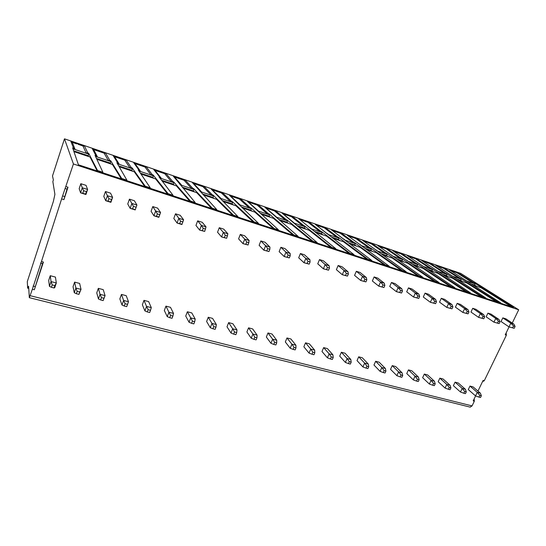 <?xml version="1.0" encoding="UTF-8"?>
<svg xmlns="http://www.w3.org/2000/svg" width="546" height="546" viewBox="0 0 546 546"><rect width="100%" height="100%" fill="white"/><g stroke="black" fill="none" stroke-linecap="round" stroke-linejoin="round"><path stroke-width="0.82" d="M73.423 163.977L62.599 195.905L41.448 261.541L43.414 262.073L34.316 289.776L32.357 289.284L29.334 297.686L28.604 286.268L27.634 288.008L27.3 281.579L53.331 201.57L54.907 194.396L52.846 181.565L53.372 179.934L52.498 175.969L64.476 138.834L460.722 273.389L518.7 309.787L73.423 163.977L64.476 138.834M454.156 271.847L456.968 272.795L472.706 282.739L474.351 282.937L513.561 307.48L78.426 164.796L72.666 147.925L73.567 148.225L70.912 141.448L84.534 146.075L87.79 153.01L88.677 153.303L97.563 170.543L102.887 172.29L102.73 172.761M473.805 282.753L458.033 272.816L449.454 269.901L500.771 302.88L500.6 303.235M440.472 267.206L443.338 268.175L458.742 278.05L460.421 278.255L497.543 301.822L500.771 302.88M459.862 278.064L444.424 268.195L435.681 265.226L485.858 297.986L485.694 298.341M426.522 262.476L429.449 263.465L444.505 273.273L446.212 273.478L482.562 296.901L485.858 297.986M445.638 273.287L430.555 263.486L421.642 260.462L470.632 292.99L470.461 293.352M412.305 257.651L415.294 258.668L429.989 268.393L431.722 268.612L467.26 291.885L470.632 292.99M431.142 268.414L416.421 258.688L407.33 255.61L455.071 287.879L454.9 288.247M393.803 251.378L400.866 253.774L415.172 263.418L416.939 263.643L451.624 286.752L455.071 287.879M416.345 263.438L402.006 253.801L392.738 250.655L439.168 282.664L438.998 283.033M378.89 246.321L386.152 248.785L400.054 258.34L401.856 258.572L435.647 281.504L439.168 282.664M401.249 258.367L387.312 248.812L377.859 245.604L422.911 277.327L422.74 277.702M367.949 242.615L371.143 243.693L384.63 253.16L386.466 253.399L419.314 276.146L422.911 277.327M385.845 253.187L372.324 243.728L362.687 240.458L406.285 271.867L406.115 272.249M348.171 235.906L355.835 238.506L368.884 247.87L370.754 248.116L402.607 270.659L406.285 271.867M370.12 247.904L357.036 238.541L347.208 235.203L389.284 266.291L389.114 266.673M344 239.517L332.371 230.549L340.219 233.21L352.805 242.472L354.709 242.724L385.517 265.056L389.284 266.291M354.067 242.506L341.441 233.251L331.408 229.846L371.887 260.579L371.724 260.968M327.334 233.913L316.27 225.089L324.283 227.805L336.384 236.957L338.329 237.217L368.038 259.316L371.887 260.579M337.667 236.998L325.532 227.853L315.288 224.372L354.088 254.736L353.924 255.132M310.299 228.194L299.843 219.519L308.019 222.29L319.608 231.32L321.594 231.593L350.15 253.446L354.088 254.736M320.918 231.368L309.289 222.338L298.833 218.789L335.872 248.758L335.701 249.16M292.895 222.352L293.85 222.672L283.067 213.827L291.414 216.66L302.477 225.566L304.497 225.846L331.838 247.434L335.872 248.758M303.808 225.614L292.704 216.714L282.036 213.09L317.219 242.636L317.049 243.045M275.109 216.373L276.146 216.721L265.929 208.019L274.461 210.913L284.964 219.683L287.025 219.977L313.083 241.277L317.219 242.636M286.322 219.738L275.778 210.968L264.878 207.268L298.116 236.363L297.945 236.78M256.92 210.265L258.053 210.647L248.43 202.081L257.146 205.037L267.062 213.67L269.171 213.971L293.885 234.978L298.116 236.363M268.448 213.732L258.483 205.098L247.352 201.324L278.542 229.941L278.378 230.364M238.315 204.02L239.544 204.429L230.555 196.021L239.455 199.044L248.764 207.528L250.914 207.835L274.208 228.521L278.542 229.941M250.177 207.589L240.82 199.106L229.443 195.243L258.49 223.362L258.319 223.785M219.294 197.632L220.618 198.075L212.285 189.831L221.383 192.915L230.043 201.242L232.241 201.556L254.04 221.901L258.49 223.362M231.49 201.303L222.775 192.984L211.145 189.039L237.933 216.612L237.763 217.042M199.822 191.093L201.256 191.571L193.612 183.497L202.914 186.65L210.899 194.806L213.145 195.14L233.374 215.117L237.933 216.612M212.374 194.881L204.327 186.725L192.445 182.692L216.851 209.698L216.687 210.135M179.9 184.398L181.436 184.917L174.522 177.02L184.029 180.248L191.312 188.227L193.598 188.568L212.176 208.162L216.851 209.698M192.813 188.309L185.476 180.323L173.321 176.201L195.229 202.6L195.065 203.044M159.507 177.546L161.152 178.098L154.996 170.4L164.721 173.696L171.26 181.497L173.601 181.852L190.438 201.024L195.229 202.6M172.795 181.579L166.196 173.778L153.767 169.567L159.882 177.238L159.057 176.959L173.048 195.318L172.884 195.768M138.623 170.536L140.383 171.123L135.026 163.629L144.97 167.001L150.73 174.604L153.126 174.966L168.127 193.7L173.048 195.318M152.3 174.686L146.478 167.09L133.763 162.776L139.073 170.243L138.234 169.963L150.28 187.844L150.116 188.302M117.226 163.35L119.117 163.984L114.592 156.702L124.768 160.149L129.716 167.54L132.159 167.922L145.229 186.186L150.28 187.844M131.313 167.636L126.303 160.244L113.302 155.835L117.772 163.083L116.905 162.797L126.904 180.173L126.74 180.637M95.304 155.985L97.325 156.661L93.68 149.611L104.095 153.139L108.183 160.312L110.681 160.701L121.71 178.467L126.904 180.173M109.814 160.408L105.665 153.242L92.349 148.724L95.939 155.746L95.059 155.446L102.887 172.29M97.563 170.543L97.4 171.014M96.451 158.442L110.299 163.077L110.818 161.541L95.502 156.395M108.183 160.312L110.818 161.541M95.939 155.746L97.325 156.661M93.68 149.611L92.349 148.724M105.665 153.242L104.095 153.139M99.665 151.638L98.137 151.119M110.681 160.701L110.545 161.104M121.71 178.467L121.553 178.938M96.847 159.289L112.449 164.51L121.308 178.856M110.299 163.077L110.838 163.971M73.928 151.631L90.063 157.023L97.195 170.946M144.786 186.555L134.296 171.806L119.185 166.762M167.656 194.055L155.61 178.938L140.984 174.044M189.933 201.358L176.413 185.893L162.258 181.156M211.65 208.483L196.731 192.683L183.019 188.097M232.821 215.424L216.571 199.317L203.289 194.874M253.46 222.188L235.954 205.794L223.089 201.494M273.601 228.794L254.9 212.128L242.431 207.965M293.257 235.237L273.416 218.318L261.329 214.278M312.435 241.53L291.516 224.372L279.805 220.454M331.169 247.672L309.227 230.289L297.863 226.494M349.46 253.672L326.542 236.084L315.533 232.398M367.335 259.534L343.489 241.748L332.807 238.179M384.793 265.26L360.08 247.29L349.713 243.83M401.87 270.857L376.31 252.723L366.257 249.358M418.557 276.331L392.212 258.033L382.453 254.777M434.882 281.681L407.78 263.24L398.307 260.073M450.846 286.916L423.027 268.339L413.841 265.267M466.468 292.042L437.967 273.334L429.047 270.352M481.756 297.051L452.614 278.228L443.953 275.334M496.723 301.958L466.967 283.026L458.551 280.214M511.377 306.763L481.033 287.728L472.87 284.998M72.98 148.84L88.759 154.136L88.247 155.699L88.684 156.559M73.649 150.812L88.247 155.699M73.567 148.225L74.993 149.16L72.843 148.444M74.993 149.16L72.27 142.349L70.912 141.448M76.836 143.898L72.27 142.349M88.677 153.303L88.548 153.713L86.118 152.9L82.937 145.966L78.406 144.431M88.548 153.713L88.759 154.136M84.534 146.075L82.937 145.966M86.118 152.9L87.79 153.01M476.508 286.22L474.597 285.012L475.15 283.838L466.537 280.944M474.351 282.937L475.15 283.838M474.597 285.012L471.021 283.818M497.543 301.822L497.372 302.17M462.523 281.545L460.647 280.344L461.199 279.156L452.368 276.187M460.421 278.255L461.199 279.156M460.647 280.344L456.743 279.04M482.562 296.901L482.391 297.263M448.252 276.774L446.423 275.587L446.976 274.379L437.906 271.335M446.212 273.478L446.976 274.379M446.423 275.587L442.185 274.167M467.26 291.885L467.096 292.246M433.701 271.908L431.913 270.727L432.459 269.506L423.157 266.387M431.722 268.612L432.459 269.506M431.913 270.727L427.327 269.192M451.624 286.752L451.46 287.114M418.85 266.946L417.11 265.772L417.656 264.537L408.108 261.336M416.939 263.643L417.656 264.537M417.11 265.772L412.162 264.114M435.647 281.504L435.476 281.879M403.699 261.875L401.999 260.715L402.552 259.466L392.751 256.176M401.856 258.572L402.552 259.466M401.999 260.715L396.683 258.934M419.314 276.146L419.144 276.522M388.233 256.709L386.588 255.555L387.134 254.293L377.074 250.914M386.466 253.399L387.134 254.293M386.588 255.555L380.883 253.644M402.607 270.659L402.436 271.041M372.447 251.426L370.85 250.286L371.396 249.01L361.063 245.543M370.754 248.116L371.396 249.01M370.85 250.286L364.742 248.246M385.517 265.056L385.353 265.438M356.326 246.041L354.784 244.908L355.33 243.618L344.717 240.056M354.709 242.724L355.33 243.618M354.784 244.908L348.252 242.724M368.038 259.316L367.868 259.705M339.858 240.533L338.37 239.414L338.923 238.111L328.016 234.446M338.329 237.217L338.923 238.111M338.37 239.414L331.408 237.087M350.15 253.446L349.979 253.842M323.041 234.91L321.608 233.804L322.154 232.48L310.954 228.719M321.594 231.593L322.154 232.48M321.608 233.804L314.189 231.327M331.838 247.434L331.668 247.836M305.849 229.163L304.484 228.078L305.03 226.733L293.516 222.87M304.497 225.846L305.03 226.733M304.484 228.078L296.594 225.437M313.083 241.277L312.919 241.687M288.288 223.294L286.984 222.215L287.53 220.857L275.696 216.885M287.025 219.977L287.53 220.857M286.984 222.215L278.603 219.41M293.885 234.978L293.714 235.387M270.325 217.288L269.096 216.23L269.635 214.851L257.466 210.77M269.171 213.971L269.635 214.851M269.096 216.23L260.203 213.254M274.208 228.521L274.037 228.938M251.965 211.152L250.805 210.108L251.344 208.709L238.834 204.511M250.914 207.835L251.344 208.709M250.805 210.108L241.38 206.954M254.04 221.901L253.876 222.324M233.183 204.873L232.098 203.842L232.637 202.43L219.765 198.109M232.241 201.556L232.637 202.43M232.098 203.842L222.12 200.505M233.374 215.117L233.21 215.547M213.971 198.444L212.96 197.44L213.5 196.007L200.259 191.564M213.145 195.14L213.5 196.007M212.96 197.44L202.402 193.905M212.176 208.162L212.012 208.599M194.301 191.871L193.38 190.888L193.919 189.435L180.289 184.862M193.598 188.568L193.919 189.435M193.38 190.888L182.221 187.148M190.438 201.024L190.274 201.467M174.174 185.142L173.341 184.179L173.874 182.705L159.848 177.996M173.601 181.852L173.874 182.705M173.341 184.179L161.555 180.235M168.127 193.7L167.963 194.158M153.569 178.255L152.825 177.314L153.351 175.819L138.916 170.973M153.126 174.966L153.351 175.819M152.825 177.314L140.377 173.143M145.229 186.186L145.065 186.643M132.46 171.198L131.818 170.277L132.344 168.762L117.472 163.773M132.159 167.922L132.344 168.762M131.818 170.277L118.687 165.882M117.772 163.083L119.117 163.984M129.716 167.54L132.023 168.318M114.592 156.702L113.302 155.835M126.303 160.244L124.768 160.149M120.441 158.681L118.946 158.176M139.073 170.243L140.383 171.123M150.73 174.604L152.989 175.362M135.026 163.629L133.763 162.776M146.478 167.09L144.97 167.001M140.745 165.568L139.285 165.069M159.882 177.238L161.152 178.098M171.26 181.497L173.464 182.234M154.996 170.4L153.767 169.567M166.196 173.778L164.721 173.696M160.585 172.297L159.159 171.813M180.194 184.063L181.436 184.917M191.312 188.227L193.461 188.95M174.522 177.02L173.321 176.201M185.476 180.323L184.029 180.248M179.989 178.876L178.59 178.399M200.048 190.738L201.256 191.571M210.899 194.806L213.001 195.516M193.612 183.497L192.445 182.692M204.327 186.725L202.914 186.65M198.956 185.306L197.591 184.841M219.437 197.256L220.618 198.075M230.043 201.242L232.098 201.931M212.285 189.831L211.145 189.039M222.775 192.984L221.383 192.915M217.513 191.598L216.175 191.148M238.397 203.631L239.544 204.429M248.764 207.528L250.771 208.203M230.555 196.021L229.443 195.243M240.82 199.106L239.455 199.044M235.674 197.754L234.364 197.311M256.934 209.855L258.053 210.647M267.062 213.67L269.028 214.332M248.43 202.081L247.352 201.324M258.483 205.098L257.146 205.037M253.44 203.781L252.163 203.351M275.061 215.95L276.146 216.721M284.964 219.683L286.889 220.331M265.929 208.019L264.878 207.268M275.778 210.968L274.461 210.913M270.836 209.678L269.581 209.255M292.786 221.908L293.85 222.672M302.477 225.566L304.354 226.201M283.067 213.827L282.036 213.09M292.704 216.714L291.414 216.66M287.865 215.458L286.636 215.042M310.135 227.743L311.172 228.487M319.608 231.32L321.451 231.941M299.843 219.519L298.833 218.789M309.289 222.338L308.019 222.29M304.545 221.11L303.337 220.7M327.109 233.449L328.126 234.179M336.384 236.957L338.186 237.558M316.27 225.089L315.288 224.372M325.532 227.853L324.283 227.805M320.877 226.651L319.697 226.249M343.727 239.032L344.717 239.755M352.805 242.472L354.566 243.066M332.371 230.549L331.408 229.846M341.441 233.251L340.219 233.21M336.882 232.077L335.729 231.688M360.326 244.997L360.961 245.209L359.998 244.499M368.884 247.87L370.611 248.45M357.036 238.541L355.835 238.506M352.566 237.394L351.433 237.012M376.303 250.361L376.87 250.553L375.935 249.856M363.684 241.168L366.83 242.233M384.63 253.16L386.322 253.726M372.324 243.728L371.143 243.693M391.96 255.624L391.537 255.105M400.054 258.34L401.713 258.9M387.312 248.812L386.152 248.785M383.005 247.72L381.92 247.352M407.296 260.77L406.831 260.244M415.172 263.418L416.796 263.964M402.006 253.801L400.866 253.774M397.781 252.73L396.717 252.368M422.317 265.82L421.812 265.274M408.422 256.333L411.227 257.289M429.989 268.393L431.579 268.925M416.421 258.688L415.294 258.668M437.046 270.761L436.5 270.215M422.761 261.2L425.457 262.114M444.505 273.273L446.068 273.799M430.555 263.486L429.449 263.465M451.481 275.614L450.894 275.054M436.827 265.97L439.421 266.851M458.742 278.05L460.278 278.569M444.424 268.195L443.338 268.175M465.636 280.364L465.008 279.798M450.627 270.645L454.176 271.874M472.706 282.739L474.208 283.244M458.033 272.816L456.968 272.795M454.115 271.833L453.125 271.492M61.944 199.017L63.93 199.624L68.004 187.21L66.011 186.589M512.257 323.061L518.7 309.787M482.589 381.517L484.234 380.794L506.381 335.169L505.234 334.821L509.077 326.904M484.234 380.794L483.087 380.487L477.955 391.079M470.12 407.111L472.051 405.903L474.344 401.173L473.198 400.88L475.607 395.918M85.92 194.506L80.59 192.84L82.787 193.264L83.64 190.718L82.275 187.776L80.59 192.84L79.163 188.657L80.815 183.695L86.043 185.353L87.613 189.462L85.469 194.103L85.92 194.506L87.613 189.462L82.275 187.776L80.815 183.695M74.611 282.118L75.887 288.035L74.283 292.738L73.041 286.732L74.611 282.118L79.648 283.442L81.02 289.366L79.743 292.021L77.163 291.352L76.351 293.714L78.931 294.376L79.743 292.021M110.893 202.32L105.706 200.696L108.026 201.16L108.886 198.662L107.412 195.721L105.706 200.696L103.788 196.41L105.453 191.53L110.538 193.148L112.599 197.359L110.633 201.979L110.893 202.32L112.599 197.359L107.412 195.721L105.453 191.53M98.335 288.356L100.068 294.321L98.451 298.949L96.751 292.902L98.335 288.356L103.235 289.646L105.064 295.618L103.958 298.273L101.447 297.625L100.628 299.945L103.139 300.593L103.958 298.273M135.19 209.923L130.146 208.347L132.576 208.845L133.436 206.381L131.859 203.446L130.146 208.347L127.757 203.958L129.429 199.154L134.384 200.73L136.91 205.037L135.19 209.923L136.91 205.037L131.859 203.446L129.429 199.154M121.444 294.43L123.614 300.436L121.983 305.002L119.847 298.915L121.444 294.43L126.222 295.686L128.481 301.706L127.539 304.361L125.089 303.726L124.27 306.019L126.713 306.647L127.539 304.361M160.565 212.517L155.651 210.961L157.33 213.895L156.456 216.325L153.924 215.786L151.092 211.309L152.778 206.579L157.603 208.108L160.565 212.517L158.838 217.322L153.924 215.786L155.651 210.961L152.778 206.579M143.973 300.355L146.553 306.402L144.915 310.892L142.363 304.77L143.973 300.355L148.628 301.576L151.297 307.63L150.505 310.292L148.123 309.678L147.29 311.93L149.679 312.544L150.505 310.292M183.593 219.792L178.808 218.277L180.576 221.212L179.702 223.601L177.075 223.027L173.819 218.468L175.519 213.807L180.221 215.301L183.593 219.792L181.852 224.522L177.075 223.027L178.808 218.277L175.519 213.807M165.936 306.129L168.912 312.21L167.253 316.639L164.319 310.483L165.936 306.129L170.482 307.323L173.532 313.411L172.884 316.073L170.564 315.472L169.731 317.697L172.051 318.291L172.884 316.073M206.026 226.877L201.365 225.402L203.214 228.337L202.334 230.685L199.618 230.084L195.966 225.443L197.672 220.85L202.259 222.304L206.026 226.877L204.682 231.415L199.618 230.084L201.365 225.402L197.672 220.85M187.36 311.759L190.704 317.874L189.039 322.236L185.729 316.052L187.36 311.759L191.789 312.926L195.209 319.041L194.697 321.703L192.438 321.123L191.598 323.314L193.857 323.894L194.697 321.703M227.873 233.784L223.334 232.343L225.266 235.271L224.386 237.585L221.574 236.95L217.554 232.241L219.267 227.716L223.73 229.136L227.873 233.784L226.665 238.302L221.574 236.95L223.334 232.343L219.267 227.716M208.251 317.26L211.95 323.396L210.278 327.696L206.62 321.485L208.251 317.26L212.578 318.393L216.346 324.536L215.97 327.197L213.759 326.624L212.92 328.788L215.124 329.354L215.97 327.197M249.167 240.506L244.738 239.114L246.751 242.028L245.864 244.308L242.977 243.646L238.595 238.868L240.322 234.411L244.676 235.797L249.167 240.506L248.089 245.004L242.977 243.646L244.738 239.114L240.322 234.411M228.651 322.618L232.678 328.781L230.999 333.026L227.006 326.795L228.651 322.618L232.869 323.73L236.971 329.9L236.711 332.555L234.562 331.995L233.715 334.132L235.865 334.684L236.711 332.555M269.922 247.065L265.609 245.707L267.69 248.621L266.803 250.867L263.834 250.177L259.118 245.331L260.851 240.936L265.097 242.287L269.922 247.065L269.861 249.297L268.966 251.542L263.834 250.177L265.609 245.707L260.851 240.936M248.553 327.853L252.907 334.036L251.215 338.22L246.901 331.968L248.553 327.853L252.675 328.938L257.091 335.128L256.954 337.783L254.852 337.237L254.006 339.339L256.108 339.878L256.954 337.783M290.165 253.46L285.961 252.136L288.111 255.043L287.216 257.255L284.179 256.538L279.142 251.638L280.883 247.304L285.026 248.621L290.165 253.46L290.226 255.705L289.325 257.917L284.179 256.538L285.961 252.136L280.883 247.304M267.997 332.964L272.645 339.168L270.952 343.298L266.339 337.025L267.997 332.964L272.017 334.022L276.733 340.233L276.706 342.881L274.658 342.356L273.805 344.424L275.86 344.949L276.706 342.881M309.91 259.705L305.808 258.408L308.019 261.302L307.125 263.486L304.02 262.749L298.682 257.794L300.43 253.521L304.47 254.805L309.91 259.705L310.08 261.95L309.186 264.134L304.02 262.749L305.808 258.408L300.43 253.521M286.978 337.96L291.919 344.178L290.219 348.246L285.319 341.967L286.978 337.96L290.909 338.991L295.905 345.215L295.993 347.863L293.994 347.345L293.134 349.392L295.14 349.904L295.993 347.863M329.177 265.793L325.17 264.523L327.45 267.417L326.549 269.567L323.382 268.809L317.758 263.8L319.506 259.589L323.457 260.845L329.177 265.793L329.456 268.045L328.555 270.195L323.382 268.809L325.17 264.523L319.506 259.589M305.528 342.833L310.742 349.071L309.036 353.085L303.863 346.792L305.528 342.833L309.37 343.844L314.632 350.082L314.824 352.73L312.872 352.218L312.012 354.238L313.97 354.743L314.824 352.73M347.979 271.731L344.069 270.495L346.403 273.382L345.502 275.498L342.281 274.72L336.384 269.663L338.138 265.513L341.994 266.735L347.979 271.731L348.368 273.996L347.468 276.112L342.281 274.72L344.069 270.495L338.138 265.513M323.655 347.604L329.122 353.849L327.416 357.814L321.983 351.508L323.655 347.604L327.409 348.587L332.93 354.839L333.217 357.48L331.306 356.982L330.446 358.975L332.357 359.466L333.217 357.48M366.339 277.532L362.524 276.324L364.912 279.197L364.005 281.292L360.729 280.494L354.572 275.396L356.333 271.294L360.101 272.495L366.339 277.532L366.823 279.805L365.922 281.893L360.729 280.494L362.524 276.324L356.333 271.294M341.38 352.259L347.092 358.517L345.379 362.428L339.701 356.115L341.38 352.259L345.045 353.228L350.812 359.48L351.194 362.121L349.324 361.636L348.464 363.602L350.327 364.08L351.194 362.121M384.275 283.197L380.542 282.016L382.978 284.882L382.077 286.95L378.747 286.131L372.352 280.992L374.106 276.945L377.784 278.119L384.275 283.197L384.848 285.476L383.947 287.537L378.747 286.131L380.542 282.016L374.106 276.945M358.702 356.818L364.646 363.076L362.933 366.939L357.023 360.619L358.702 356.818L362.291 357.76L368.284 364.025L368.755 366.653L366.932 366.182L366.066 368.12L367.895 368.591L368.755 366.653M401.788 288.732L398.143 287.578L400.627 290.438L399.72 292.472L396.348 291.639L389.721 286.466L391.475 282.473L395.072 283.613L401.788 288.732L402.457 291.011L401.549 293.045L396.348 291.639L398.143 287.578L391.475 282.473M375.648 361.275L381.811 367.54L380.098 371.355L373.969 365.028L375.648 361.275L379.156 362.196L385.367 368.461L385.926 371.089L384.145 370.625L383.278 372.543L385.06 373L385.926 371.089M418.905 294.137L415.342 293.018L417.867 295.864L416.967 297.87L413.54 297.017L406.695 291.81L408.456 287.872L411.977 288.991L418.905 294.137L419.656 296.423L418.755 298.43L413.54 297.017L415.342 293.018L408.456 287.872M392.226 365.629L398.6 371.901L396.881 375.668L390.54 369.342L392.226 365.629L395.659 366.537L402.074 372.802L402.716 375.423L400.969 374.972L400.109 376.863L401.849 377.313L402.716 375.423M435.633 299.426L432.152 298.328L434.718 301.16L433.817 303.146L430.35 302.272L423.3 297.038L425.061 293.147L428.501 294.239L435.633 299.426L436.466 301.713L435.565 303.692L430.35 302.272L432.152 298.328L425.061 293.147M408.442 369.895L415.021 376.167L413.302 379.886L406.763 373.56L408.442 369.895L411.807 370.782L418.42 377.054L419.137 379.661L417.431 379.224L416.564 381.088L418.27 381.531L419.137 379.661M451.986 304.593L448.587 303.515L451.194 306.347L450.286 308.299L446.785 307.418L439.53 302.15L441.298 298.314L444.662 299.379L451.986 304.593L452.9 306.879L451.992 308.838L446.785 307.418L448.587 303.515L441.298 298.314M424.317 374.071L431.081 380.344L429.361 384.015L422.631 377.695L424.317 374.071L427.607 374.931L434.411 381.21L435.203 383.811L433.531 383.381L432.664 385.223L434.336 385.653L435.203 383.811M467.983 309.643L464.653 308.592L467.301 311.411L466.393 313.343L462.851 312.442L455.419 307.152L457.179 303.364L460.469 304.409L467.983 309.643L468.966 311.937L468.065 313.868L462.851 312.442L464.653 308.592L457.179 303.364M439.858 378.153L446.799 384.425L445.079 388.063L438.172 381.736L439.858 378.153L443.079 378.999L450.061 385.278L450.921 387.872L449.29 387.448L448.423 389.271L450.054 389.694L450.921 387.872M483.626 314.592L480.371 313.561L483.053 316.366L482.145 318.27L478.569 317.363L470.959 312.046L472.72 308.299L475.941 309.329L483.626 314.592L484.684 316.878L483.776 318.782L478.569 317.363L480.371 313.561L472.72 308.299M455.071 382.159L462.189 388.424L460.469 392.014L453.392 385.694L455.071 382.159L458.231 382.985L465.376 389.257L466.304 391.844L464.707 391.434L463.841 393.236L465.445 393.646L466.304 391.844M498.928 319.424L495.748 318.42L498.457 321.212L497.549 323.095L493.946 322.174L486.165 316.837L487.926 313.138L491.079 314.141L498.928 319.424L500.054 321.717L499.153 323.601L493.946 322.174L495.748 318.42L487.926 313.138M513.909 324.16L510.79 323.171L513.533 325.955L512.633 327.818L508.995 326.883L501.057 321.526L502.818 317.874L505.903 318.85L513.909 324.16L515.096 326.447L514.195 328.303L508.995 326.883L510.79 323.171L502.818 317.874M469.976 386.077L477.252 392.342L475.532 395.891L468.291 389.571L469.976 386.077L473.061 386.889L480.378 393.154L481.367 395.734L479.804 395.331L478.938 397.113L480.507 397.515L481.367 395.734M50.259 275.716L51.044 281.579L49.454 286.357L48.703 280.398L50.259 275.716L55.426 277.075L56.32 282.951L54.866 285.592L52.211 284.91L51.413 287.305L54.068 287.988L54.866 285.592M54.068 287.988L54.723 287.708L56.32 282.951L51.044 281.579L52.211 284.91M49.454 286.357L51.413 287.305M83.64 190.718L86.323 191.564M82.787 193.264L85.469 194.103M78.931 294.376L81.02 289.366L75.887 288.035L77.163 291.352M74.283 292.738L76.351 293.714M108.886 198.662L111.493 199.481M108.026 201.16L110.633 201.979M103.139 300.593L105.064 295.618L100.068 294.321L101.447 297.625M98.451 298.949L100.628 299.945M133.436 206.381L135.974 207.18M132.576 208.845L135.115 209.644M128.481 301.706L123.614 300.436L125.089 303.726M121.983 305.002L124.27 306.019M157.33 213.895L159.801 214.674M156.456 216.325L158.927 217.096M151.297 307.63L146.553 306.402L148.123 309.678M144.915 310.892L147.29 311.93M180.576 221.212L182.985 221.969M179.702 223.601L182.105 224.351M173.532 313.411L168.912 312.21L170.564 315.472M167.253 316.639L169.731 317.697M203.214 228.337L205.562 229.074M202.334 230.685L204.682 231.415M195.209 319.041L190.704 317.874L192.438 321.123M189.039 322.236L191.598 323.314M225.266 235.271L227.552 235.988M224.386 237.585L226.665 238.302M216.346 324.536L211.95 323.396L213.759 326.624M210.278 327.696L212.92 328.788M246.751 242.028L248.976 242.731M245.864 244.308L248.089 245.004M236.971 329.9L232.678 328.781L234.562 331.995M230.999 333.026L233.715 334.132M267.69 248.621L269.861 249.297M266.803 250.867L268.966 251.542M257.091 335.128L252.907 334.036L254.852 337.237M251.215 338.22L254.006 339.339M288.111 255.043L290.226 255.705M287.216 257.255L289.325 257.917M276.733 340.233L272.645 339.168L274.658 342.356M270.952 343.298L273.805 344.424M308.019 261.302L310.08 261.95M307.125 263.486L309.186 264.134M295.905 345.215L291.919 344.178L293.994 347.345M290.219 348.246L293.134 349.392M327.45 267.417L329.456 268.045M326.549 269.567L328.555 270.195M314.632 350.082L310.742 349.071L312.872 352.218M309.036 353.085L312.012 354.238M346.403 273.382L348.368 273.996M345.502 275.498L347.468 276.112M332.93 354.839L329.122 353.849L331.306 356.982M327.416 357.814L330.446 358.975M364.912 279.197L366.823 279.805M364.005 281.292L365.922 281.893M350.812 359.48L347.092 358.517L349.324 361.636M345.379 362.428L348.464 363.602M382.978 284.882L384.848 285.476M382.077 286.95L383.947 287.537M368.284 364.025L364.646 363.076L366.932 366.182M362.933 366.939L366.066 368.12M400.627 290.438L402.457 291.011M399.72 292.472L401.549 293.045M385.367 368.461L381.811 367.54L384.145 370.625M380.098 371.355L383.278 372.543M417.867 295.864L419.656 296.423M416.967 297.87L418.755 298.43M402.074 372.802L398.6 371.901L400.969 374.972M396.881 375.668L400.109 376.863M434.718 301.16L436.466 301.713M433.817 303.146L435.565 303.692M418.42 377.054L415.021 376.167L417.431 379.224M413.302 379.886L416.564 381.088M451.194 306.347L452.9 306.879M450.286 308.299L451.992 308.838M434.411 381.21L431.081 380.344L433.531 383.381M429.361 384.015L432.664 385.223M467.301 311.411L468.966 311.937M466.393 313.343L468.065 313.868M450.061 385.278L446.799 384.425L449.29 387.448M445.079 388.063L448.423 389.271M483.053 316.366L484.684 316.878M482.145 318.27L483.776 318.782M465.376 389.257L462.189 388.424L464.707 391.434M460.469 392.014L463.841 393.236M498.457 321.212L500.054 321.717M497.549 323.095L499.153 323.601M513.533 325.955L515.096 326.447M512.633 327.818L514.195 328.303M480.378 393.154L477.252 392.342L479.804 395.331M475.532 395.891L478.938 397.113M41.448 261.541L32.357 289.284M40.581 263.104L42.547 263.629L43.414 262.073M34.316 289.776L42.547 263.629M35.019 286.554L33.06 286.056M65.035 188.472L67.015 189.093L68.004 187.21M63.93 199.624L67.015 189.093M62.599 195.905L64.578 196.519M506.381 335.169L506.142 332.958M474.153 398.914L474.344 401.173M30.248 295.707L472.051 405.903M78.371 144.465L78.064 144.083M120.42 158.722L120.1 158.34M140.725 165.609L140.404 165.22M160.572 172.338L160.244 171.949M179.975 178.924L179.648 178.528M198.956 185.36L198.621 184.964M217.513 191.653L217.178 191.257M235.681 197.816L235.34 197.413M253.453 203.842L253.112 203.44M270.85 209.746L270.509 209.343M287.885 215.52L287.544 215.117M304.572 221.178L304.224 220.775M320.911 226.72L320.563 226.317M336.923 232.152L336.575 231.75M352.614 237.469L352.259 237.066M367.99 242.69L367.635 242.287M383.067 247.802L382.712 247.399M397.85 252.812L397.488 252.409M412.346 257.726L411.984 257.33M426.562 262.551L426.201 262.148M440.513 267.281L440.151 266.878M454.204 271.922L453.835 271.526M99.638 151.679L99.324 151.297M470.29 407.152L29.334 297.686M28.726 288.452L27.723 288.199"/></g></svg>
